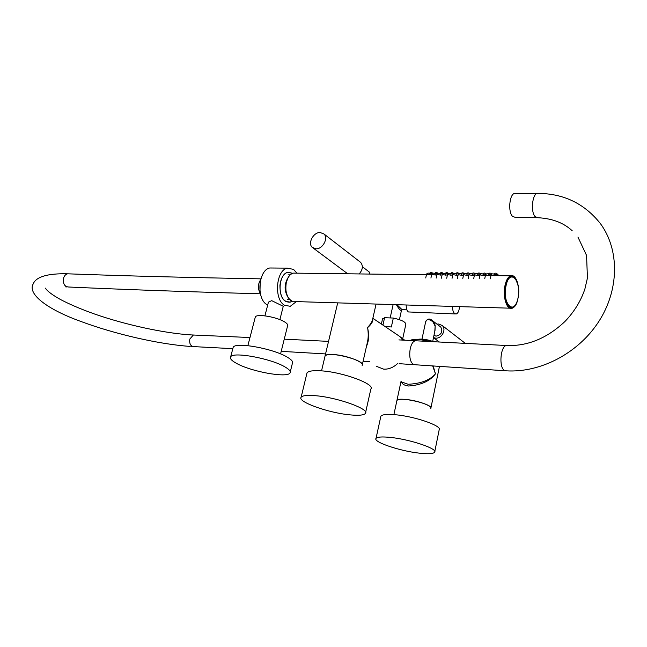 <?xml version="1.0" encoding="UTF-8"?>
<svg xmlns="http://www.w3.org/2000/svg" width="647" height="647" viewBox="0 0 647 647"><rect width="100%" height="100%" fill="white"/><g stroke="black" fill="none" stroke-linecap="round" stroke-linejoin="round"><path stroke-width="0.97" d="M433.166 365.959L435.471 373.829C430.126 381.059 421.148 385.119 408.54 386.008C404.31 385.45 401.973 384.027 401.512 381.73M402.305 382.215L408.16 384.269C420.825 383.647 429.915 380.169 435.447 373.853L432.689 365.927M362.32 364.706L367.124 343.517C368.426 338.648 368.572 333.294 367.545 327.455C370.585 324.341 372.292 321.551 372.664 319.092L376.077 304.058M372.737 318.777L372.793 318.834C373.238 321.244 371.491 324.196 367.553 327.673C369.243 334.766 368.887 340.977 366.493 346.299M362.158 365.409C364.908 362.328 346.234 355.163 333.617 354.556C328.797 354.289 325.951 354.766 325.069 355.979L321.535 370.86M410.247 340.492C411.629 339.546 414.371 339.165 418.472 339.343L431.517 341.608M430.902 408.241C432.997 404.003 398.423 396.118 396.918 400.485L396.813 401.003L396.918 400.485C397.735 399.393 400.655 399.045 405.677 399.45C417.129 400.315 432.956 406.025 430.813 408.459M376.222 366.251L383.671 369.162C388.863 369.397 393.619 367.415 397.945 363.218M402.612 340.096L400.056 336.747L404.69 340.201M417.727 339.311C422.224 338.68 427.505 339.481 433.555 341.713M362.28 365.134C364.957 359.991 327.131 350.682 325.069 355.979L337.702 302.869M306.759 373.974L307.018 372.874C308.457 370.99 313.253 370.31 321.422 370.852C343.12 372.154 375.575 384.269 370.844 389.049L365.628 412.422M315.518 395.705C337.273 397.387 370.044 409.195 365.401 413.441C363.832 415.22 358.721 415.697 350.067 414.873C328.66 412.972 296.973 401.706 301.138 397.218C302.529 395.527 307.325 395.026 315.518 395.705M380.703 417L380.881 416.183C382.215 414.484 387.149 414.015 395.681 414.784C415.382 416.482 442.831 426.155 439.151 429.932L434.792 451.517M390.812 437.461C410.57 439.475 438.254 448.921 434.638 452.269C433.166 453.854 427.966 454.137 419.038 453.118C399.555 450.967 372.761 441.901 376.028 438.391C377.322 436.879 382.256 436.571 390.812 437.461M417.186 340.856L415.536 340.767C409.26 341.495 407.424 360.889 413.336 364.245L415.867 364.803L413.336 364.245C407.424 360.889 409.26 341.495 415.536 340.767L506.269 345.514C500.535 346.323 498.788 366.809 504.183 370.286L506.496 370.852C540.69 372.842 578.216 353.205 598.653 321.737C619.066 290.366 619.955 250.154 600.351 223.522C584.33 203.409 563.286 193.364 537.228 193.38L538.506 193.38M536.67 217.699L515.408 217.408L512.561 216.381C507.822 212.03 509.407 194.213 514.6 193.38L515.91 193.38M433.506 337.605L435.69 338.155C441.812 338.785 446.689 329.307 442.208 325.506L438.634 324.018L437 324.163M433.959 335.421L436.102 336.149C441.472 334.709 443.025 331.685 440.777 327.067L440.146 326.589M435.01 330.407L435.148 326.112C435.568 322.546 426.931 316.157 425.58 322.101L425.419 322.869M429.293 319.149L432.269 320.516L435.148 326.112L434.776 331.515M359.748 261.671L360.654 262.375C363.307 265.852 362.813 269.71 359.158 273.94M320.079 232.499L323.945 233.963C328.684 238.023 322.764 249.176 316.035 248.82L312.283 247.397C307.495 243.361 313.334 232.233 320.079 232.499M369.502 274.069L369.146 271.926M362.369 266.71L369.566 272.25L369.825 274.069M452.536 306.419C452.479 309.816 453.167 312.202 454.606 313.569L456.216 313.981C458.141 313.164 459.216 310.714 459.435 306.629M406.203 304.988C406.146 308.287 406.866 310.609 408.37 311.943L455.302 313.949M396.918 304.697L401.892 309.501L406.947 309.905M402.288 309.759L401.447 310.406C400.501 310.762 398.811 308.854 396.376 304.68M384.828 326.379L391.346 326.986L393.319 318.049C401.674 319.909 405.839 322.044 405.806 324.462L402.466 339.829M382.442 319.278L384.585 317.701L393.319 318.049M382.935 325.093L384.585 317.701M268.287 302.723L268.44 302.141L271.708 300.653L283.257 306.298L279.884 319.642M291.975 301.259L290.042 302.109L285.481 301.251C277.134 296.633 278.906 273.899 287.713 272.347L292.581 273.317M296.366 301.591L290.268 306.306L284.47 305.238C273.754 299.375 275.994 270.147 287.284 268.149L293.528 269.378L296.981 273.163M267.688 305.06L266.952 304.648C256.123 298.849 258.379 269.969 269.775 267.987L273.608 268.028M255.144 317.645L255.33 316.949C256.713 313.488 277.328 317.038 284.858 322.077C287.252 323.605 288.158 324.875 287.583 325.878L280.563 353.909M236.454 363.339C231.586 360.662 229.661 358.503 230.664 356.845C232.847 351.475 271.077 358.487 284.963 366.922C289.306 369.445 290.996 371.467 290.01 372.979C287.341 378.244 251.004 371.613 236.454 363.339M232.896 348.401L233.187 347.285C235.427 341.705 273.568 348.612 287.373 357.209C291.692 359.789 293.358 361.859 292.363 363.428L290.285 371.871M292.088 301.3L290.042 302.214C283.354 302.27 279.989 296.666 279.933 285.416C280.83 278.194 283.418 273.802 287.697 272.233L292.695 273.277M289.993 274.829L288.02 274.886M512.246 276.447L510.847 276.633C508.38 277.725 506.585 280.927 505.469 286.241C504.126 298.421 506.083 305.554 511.324 307.632M328.013 343.606L327.172 347.132M259.989 291.457L260.199 281.72M288.376 297.976C283.879 290.689 284.033 283.499 288.853 276.423M260.66 279.666C257.757 284.227 257.652 288.845 260.361 293.536M507.782 345.595L506.269 345.514C527.418 346.38 546.958 338.389 564.904 321.535C574.196 311.846 580.852 301.017 584.872 289.063L587.444 277.959L586.554 255.419L577.941 237.061M572.271 230.833C563.796 222.867 552.36 218.5 537.956 217.715L535.182 216.68C530.572 212.273 532.158 194.221 537.228 193.38L514.6 193.38M514.68 305.805L512.505 307.454C507.58 309.703 503.334 296.924 505.59 286.249C506.698 280.935 508.493 277.725 510.968 276.633L513.217 276.673L515.295 278.404M505.922 286.346C502.129 304.761 515.052 316.148 518.085 297.62C521.814 279.892 509.254 267.648 505.922 286.346M514.478 306.524L512.181 308.255C507.005 310.617 502.533 297.167 504.903 285.934C506.075 280.345 507.968 276.973 510.564 275.816L512.934 275.857L515.125 277.676M518.328 286.532C514.373 272.791 510.014 272.63 505.242 286.031C501.239 305.449 514.866 317.418 518.053 297.911L518.093 297.693M287.689 296.625C285.642 292.226 285.222 287.357 286.427 282.027M296.011 273.155L293.196 273.115C290.082 274.118 287.842 277.062 286.484 281.946C283.734 291.765 289.193 303.572 295.404 301.567L509.836 308.182M286.451 281.946L288.093 277.749M432.123 273.576L429.406 273.479C430.312 272.29 431.363 272.144 432.544 273.058L432.722 273.252M437.348 273.649L434.598 273.527C435.496 272.338 436.547 272.209 437.744 273.115L437.922 273.317M442.597 273.713L439.814 273.576C440.72 272.395 441.772 272.266 442.969 273.18L443.155 273.39M447.878 273.786L445.071 273.632C445.977 272.452 447.028 272.33 448.234 273.244L448.42 273.463M453.199 273.859L450.361 273.681C451.258 272.508 452.318 272.387 453.531 273.309L453.717 273.535M458.553 273.932L455.682 273.738M463.939 274.005L461.036 273.786M469.358 274.077L466.422 273.843C467.304 272.686 468.379 272.573 469.609 273.503L469.819 273.762M474.809 274.15L471.849 273.899M480.3 274.223L477.308 273.956M485.824 274.304L482.799 274.013M491.38 274.377L488.331 274.069M430.085 274.975L426.535 274.231M435.285 275.04L431.727 274.296M440.526 275.104L436.951 274.36M445.799 275.169L442.208 274.433M451.105 275.234L447.498 274.498M456.442 275.298L452.827 274.563M461.821 275.363L458.181 274.635M467.223 275.428L463.576 274.7M472.666 275.493L469.002 274.773M478.141 275.557L474.461 274.846M483.657 275.622L479.961 274.91M489.205 275.687L485.493 274.983M494.785 275.759L491.057 275.056M497.341 275.654L497.317 274.692L493.896 274.126M499.128 275.679L497.406 275.331M69.14 273.867L67.603 273.81C65.703 274.255 64.368 275.695 63.584 278.121C62.824 283.701 64.498 286.661 68.614 287.009C125.494 289.597 189.425 291.862 260.418 293.795M232.823 348.668L193.882 346.622C190.598 346.299 189.239 343.775 189.814 339.06L193.34 335.033L194.48 335.081M439.459 366.372L430.918 407.933M372.85 318.284L399.709 336.432M401.019 381.431L393.877 414.622M307.018 372.874L301.138 397.218M380.881 416.183L376.028 438.391M504.983 370.747L415.867 364.803M398.916 339.901L415.536 340.767M399.272 363.695L414.217 364.69M433.49 337.677L439.313 342.012M421.981 339.101L425.58 322.109M432.714 341.381L435.002 330.431M425.589 322.077C426.195 320.435 428.516 317.079 432.269 320.524L440.777 327.067M442.208 325.506L465.298 343.371M360.654 262.375L323.945 233.963M347.73 273.794L313.261 248.116M401.399 310.649L399.425 319.642M382.547 318.793L381.374 324.042M393.125 304.583L390.165 317.92M363.096 361.277L369.615 361.713M287.284 268.149L269.775 267.987M264.914 315.841L268.44 302.141M247.866 345.644L255.33 316.949M230.664 356.845L233.187 347.285M512.505 307.454C515.149 306.33 517.018 303.071 518.101 297.669C520.253 287.131 516.201 274.457 510.968 276.633L510.847 276.633M512.181 308.255C514.972 307.074 516.929 303.645 518.069 297.96C520.334 286.864 516.071 273.519 510.564 275.816L494.818 275.622M292.889 301.559C286.928 298.647 284.769 292.12 286.395 281.971C287.753 277.078 290.018 274.126 293.196 273.115L426.413 274.773M490.96 275.573L489.229 275.549M485.387 275.501L483.689 275.485L483.309 274.36C481.983 273.374 480.875 273.519 479.985 274.789L479.209 278.679M479.856 275.436L478.173 275.412M474.356 275.371L472.698 275.347M468.897 275.298L467.255 275.282L466.867 274.158C465.597 273.196 464.506 273.333 463.6 274.579L462.807 278.469M463.47 275.234L461.853 275.21M458.076 275.169L456.475 275.145M452.714 275.096L451.137 275.08M447.392 275.032L445.832 275.015M442.095 274.967L440.558 274.951M436.838 274.902L435.326 274.886M431.614 274.838L430.118 274.821M455.658 273.721C456.572 272.565 457.639 272.452 458.852 273.374L459.055 273.608M461.004 273.77C461.926 272.622 462.993 272.508 464.214 273.438L464.417 273.681M471.8 273.875C472.731 272.743 473.806 272.638 475.044 273.568L475.254 273.835M477.251 273.924C478.182 272.799 479.265 272.702 480.511 273.632L480.721 273.916M482.743 273.98C483.665 272.856 484.757 272.767 486.01 273.697L486.229 273.996M488.259 274.037C489.189 272.913 490.28 272.824 491.542 273.762L491.769 274.077M425.726 277.975L426.559 274.118C427.465 272.929 428.516 272.783 429.705 273.697L430.109 274.87M430.926 278.048L431.751 274.182C432.649 272.985 433.708 272.84 434.913 273.762L435.31 274.935M436.159 278.113L436.976 274.247C437.882 273.042 438.941 272.897 440.154 273.827L440.55 274.999M441.424 278.186L442.233 274.312C443.138 273.099 444.206 272.953 445.427 273.891L445.823 275.056M446.721 278.25L447.522 274.377C448.436 273.155 449.511 273.018 450.741 273.956L451.129 275.121M452.051 278.323L452.851 274.449C453.749 273.22 454.825 273.074 456.078 274.021L456.475 275.185M457.413 278.396L458.205 274.514C459.111 273.277 460.195 273.131 461.457 274.085L461.845 275.25M468.242 278.542L469.026 274.651C469.924 273.398 471.024 273.252 472.31 274.223L472.69 275.379M473.709 278.606L474.486 274.716C475.391 273.455 476.491 273.309 477.793 274.296L478.173 275.444M484.749 278.752L485.517 274.854C486.415 273.576 487.523 273.438 488.857 274.433L489.229 275.573M490.321 278.825L491.081 274.926C491.979 273.641 493.103 273.495 494.445 274.498L494.809 275.638M493.815 274.085C494.753 272.977 495.853 272.888 497.114 273.835L497.478 274.959M497.486 274.595L499.905 275.687M260.887 278.849C189.264 277.603 124.839 275.921 67.603 273.81L64.231 273.754C44.125 273.73 35.488 278.129 33.256 283.839C27.166 293.73 46.665 309.201 81.085 321.527C115.198 334.208 159.227 344.301 190.21 346.42M191.261 346.485L192.749 346.566M45.427 288.158C46.18 289.427 48.582 292.832 60.422 299.48C69.722 304.381 81.11 309.226 94.599 314.03C126.092 325.012 164.71 333.294 190.97 334.903L249.977 337.54M284.251 339.165L328.539 341.381M67.053 286.928L65.671 286.88M281.21 351.345L325.562 353.933M287.535 299.504L289.71 299.658"/></g></svg>
